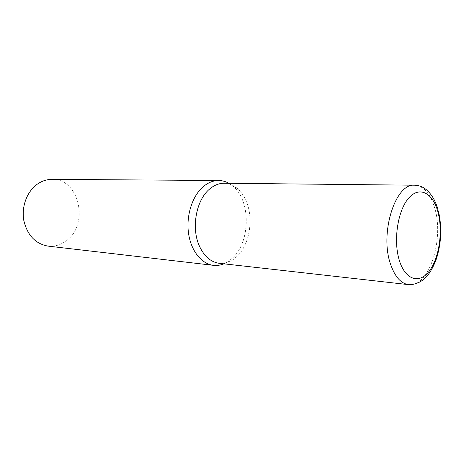<?xml version="1.0" encoding="UTF-8"?>
<svg xmlns="http://www.w3.org/2000/svg" width="464" height="464" viewBox="0 0 464 464"><rect width="100%" height="100%" fill="white"/><g stroke="black" fill="none" stroke-linecap="round" stroke-linejoin="round"><path stroke-width="0.35" stroke-dasharray="2.32 1.74" d="M228.874 183.286L233.038 186.238C250.792 200.639 250.56 241.338 232.829 257.787L228.427 261.406L223.932 263.825M52.101 179.359C79.193 178.46 89.401 224.153 66.613 240.52C60.975 244.911 54.775 246.773 48.007 246.111M224.193 183.239C229.036 183.344 233.473 185.13 237.493 188.599C241.332 191.986 244.366 196.481 246.587 202.084C253.692 219.449 249.47 244.487 237.272 256.198L233.137 259.608C228.717 262.56 224.1 263.79 219.281 263.303M408.581 284.641C428.73 287.883 444.344 239.731 434.791 208.353C430.54 193.726 423.835 186.012 414.683 185.206M233.137 259.608L228.427 261.406M438.381 211.004L437.912 209.299M237.493 188.599L233.038 186.238"/><path stroke-width="0.7" d="M223.932 263.825C220.516 265.228 217.042 265.733 213.51 265.338C201.562 264.028 190.913 250.815 188.506 233.137C186.058 215.476 192.351 195.941 203.18 186.708C208.087 182.567 213.266 180.502 218.718 180.508C222.268 180.554 225.655 181.476 228.874 183.286M213.51 265.338L48.007 246.111C35.415 243.82 27.341 235.26 23.797 220.417C21.303 206.596 27.04 191.412 37.271 184.196C41.911 180.96 46.852 179.348 52.101 179.359L218.718 180.508M408.581 284.641L219.281 263.303C210.824 262.131 204.189 256.372 199.381 246.024C191.064 228.039 196.15 200.083 209.519 189.132C214.148 185.182 219.043 183.216 224.193 183.239L414.683 185.206C395.676 182.787 379.529 232.545 390.415 263.79C394.731 276.556 400.78 283.51 408.581 284.641C423.626 284.647 431.178 272.907 436.438 258.697C441.421 242.782 442.07 226.89 438.381 211.004M437.894 211.874C432.831 192.815 419.294 185.594 408.517 198.308C397.654 210.726 393.136 240.839 399.365 260.507C405.437 280.366 419.758 284.252 429.513 270.767C439.367 257.543 443.103 230.77 437.894 211.874M414.683 185.206C419.137 185.322 423.214 186.975 426.909 190.159C431.851 194.665 435.516 201.045 437.912 209.299"/></g></svg>
